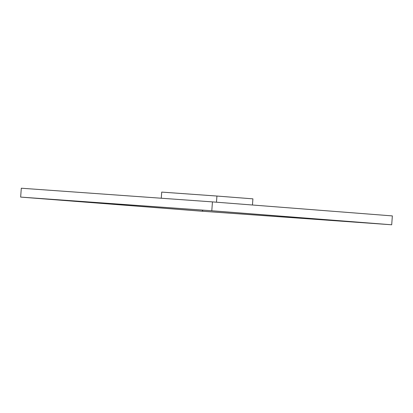 <?xml version="1.0" encoding="UTF-8"?>
<svg xmlns="http://www.w3.org/2000/svg" width="413" height="413" viewBox="0 0 413 413"><rect width="100%" height="100%" fill="white"/><g stroke="black" fill="none" stroke-linecap="round" stroke-linejoin="round"><path stroke-width="0.62" d="M391.7 224.78L392.35 215.911L212.447 201.89L21.3 188.22L20.65 197.089L200.553 211.11L391.7 224.78L211.797 210.759L212.447 201.89M211.797 210.759L20.65 197.089M27.666 197.61L202.034 211.198L384.684 224.264L210.315 210.671L27.666 197.61M203.067 210.155L202.034 211.198M161.261 198.225L161.71 192.097L216.928 196.046L216.479 202.2M216.928 196.046L252.911 198.849L252.457 205.008"/></g></svg>
